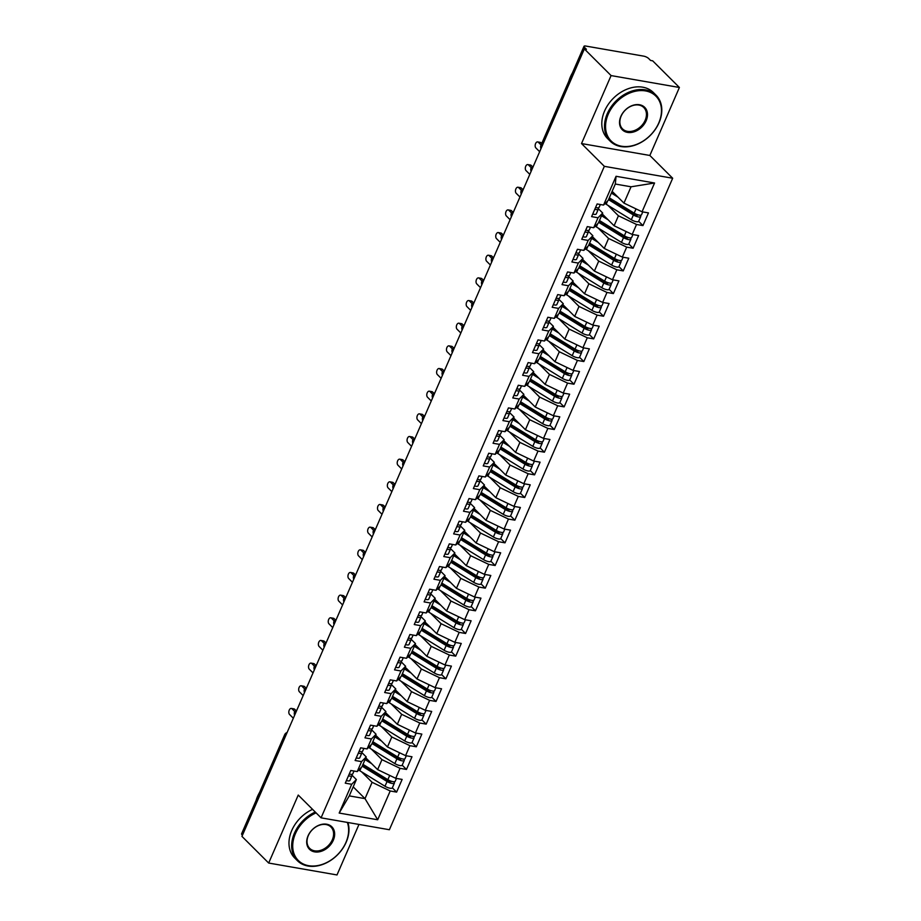 <?xml version="1.0" encoding="UTF-8"?>
<svg xmlns="http://www.w3.org/2000/svg" width="921" height="921" viewBox="0 0 921 921"><rect width="100%" height="100%" fill="white"/><g stroke="black" fill="none" stroke-linecap="round" stroke-linejoin="round"><path stroke-width="1.38" d="M679.399 87.483L611.083 75.58L581.519 143.561L649.846 155.465L679.399 87.483L652.667 60.821L650.594 60.464L648.649 58.518A3.891 1.197 23.5 0 0 643.71 56.146L585.744 46.05A3.891 1.197 23.5 0 0 583.995 46.326A3.891 1.197 23.5 0 0 584.467 47.339L586.424 49.285L584.351 48.928L241.947 836.383L268.679 863.046L337.005 874.95L358.971 824.433M649.846 155.465L672.675 178.237L389.387 829.729L321.072 817.836L604.349 166.333L672.675 178.237M339.181 813.059L351.695 784.289L356.369 779.569L349.266 795.894L339.181 813.059L377.691 819.771L390.205 790.989L396.617 792.106L402.132 779.419L395.719 778.303L400.059 768.333L406.472 769.449L411.986 756.763L405.574 755.646L409.903 745.676L416.327 746.793L421.841 734.095L415.429 732.978L419.757 723.008L426.181 724.125L431.696 711.438L425.283 710.321L429.612 700.351L436.036 701.468L441.55 688.781L435.126 687.653L439.467 677.683L445.891 678.812L451.405 666.113L444.981 664.997L449.321 655.027L455.734 656.143L461.26 643.457L454.836 642.34L459.176 632.37L465.589 633.487L471.115 620.789L464.691 619.672L469.031 609.702L475.443 610.819L480.958 598.132L474.545 597.015L478.885 587.045L485.298 588.162L490.812 575.475L484.4 574.359L488.729 564.389L495.153 565.506L500.667 552.807L494.255 551.691L498.583 541.721L505.007 542.837L510.522 530.151L504.109 529.034L508.438 519.064L514.862 520.181L520.377 507.494L513.953 506.377L518.293 496.396L524.717 497.524L530.231 484.826L523.807 483.709L528.147 473.739L534.56 474.856L540.086 462.169L533.662 461.053L538.002 451.083L544.415 452.199L549.941 439.513L543.517 438.384L547.857 428.415L554.269 429.531L559.784 416.845L553.371 415.728L557.712 405.758L564.124 406.875L569.639 394.188L563.226 393.071L567.555 383.101L573.979 384.218L579.493 371.52L573.081 370.403L577.409 360.433L583.833 361.55L589.348 348.863L582.935 347.747L587.264 337.777L593.688 338.893L599.203 326.207L592.779 325.09L597.119 315.109L603.531 316.237L609.057 303.539L602.633 302.422L606.974 292.452L613.386 293.569L618.912 280.882L612.488 279.765L616.828 269.795L623.241 270.912L628.767 258.225L622.343 257.097L626.683 247.127L633.095 248.244L638.61 235.557L632.197 234.441L636.538 224.471L642.95 225.587L648.465 212.901L642.052 211.784L623.954 203.104L631.046 186.79L615.309 184.039L608.217 200.364L603.543 205.072L616.057 176.291L654.566 183.003L642.052 211.784M603.543 205.072L597.119 203.955L591.604 216.642L598.028 217.759L593.688 227.729L587.276 226.612L581.75 239.31L588.174 240.427L583.833 250.397L577.421 249.28L571.895 261.967L578.319 263.084L573.979 273.053L567.566 271.937L562.052 284.624L568.464 285.74L564.124 295.722L557.712 294.593L552.197 307.292L558.61 308.408L554.281 318.378L547.857 317.261L542.342 329.948L548.755 331.065L544.426 341.035L538.002 339.918L532.488 352.605L538.9 353.733L534.571 363.703L528.147 362.586L522.633 375.273L529.057 376.39L524.717 386.36L518.304 385.243L512.778 397.93L519.202 399.046L514.862 409.016L508.45 407.899L502.924 420.598L509.348 421.714L505.007 431.684L498.595 430.568L493.069 443.254L499.493 444.371L495.153 454.341L488.74 453.224L483.226 465.911L489.638 467.028L485.298 476.997L478.885 475.881L473.371 488.579L479.783 489.696L475.455 499.666L469.031 498.549L463.516 511.236L469.929 512.352L465.6 522.322L459.176 521.205L453.662 533.892L460.074 535.02L455.745 544.99L449.321 543.874L443.807 556.56L450.231 557.677L445.891 567.647L439.478 566.53L433.952 579.217L440.376 580.334L436.036 590.303L429.623 589.187L424.097 601.885L430.521 603.002L426.181 612.972L419.769 611.855L414.254 624.542L420.667 625.658L416.327 635.628L409.914 634.511L404.4 647.198L410.812 648.315L406.483 658.285L400.059 657.168L394.545 669.866L400.957 670.983L396.629 680.953L390.205 679.836L384.69 692.523L391.103 693.64L386.774 703.609L380.35 702.493L374.835 715.18L381.248 716.296L376.919 726.278L370.495 725.149L364.981 737.848L371.405 738.964L367.065 748.934L360.652 747.817L355.126 760.504L361.55 761.621L357.21 771.591L350.797 770.474L345.271 783.161L351.695 784.289M607.929 205.325L618.428 215.79L614.1 225.76L602.288 213.983M636.538 224.471L618.428 215.79M632.197 234.441L614.1 225.76M615.309 184.039L616.057 176.291M598.074 227.982L608.574 238.447L604.245 248.428L592.433 236.651M626.683 247.127L608.574 238.447M622.343 257.097L604.245 248.428M598.028 217.759L602.702 213.05L598.316 208.676M602.702 213.05L598.362 223.02L593.688 227.729M588.231 250.639L598.719 261.115L594.39 271.085L582.579 259.308M616.828 269.795L598.719 261.115M612.488 279.765L594.39 271.085M588.174 240.427L592.848 235.707L588.461 231.344M592.848 235.707L588.507 245.677L583.833 250.397M578.376 273.307L588.876 283.772L584.536 293.741L572.724 281.976M606.974 292.452L588.876 283.772M602.633 302.422L584.536 293.741M578.319 263.084L582.993 258.375L578.607 254M582.993 258.375L578.653 268.345L573.979 273.053M568.522 295.963L579.021 306.44L574.681 316.41L562.881 304.632M597.119 315.109L579.021 306.44M592.779 325.09L574.681 316.41M568.464 285.74L573.138 281.032L568.752 276.657M573.138 281.032L568.798 291.001L564.124 295.722M558.667 318.631L569.166 329.096L564.826 339.066L553.026 327.289M587.264 337.777L569.166 329.096M582.935 347.747L564.826 339.066M558.61 308.408L563.284 303.688L558.897 299.325M563.284 303.688L558.943 313.67L554.281 318.378M548.812 341.288L559.312 351.753L554.972 361.723L543.171 349.957M577.409 360.433L559.312 351.753M573.081 370.403L554.972 361.723M548.755 331.065L553.429 326.356L549.043 321.982M553.429 326.356L549.1 336.326L544.426 341.035M538.958 363.945L549.457 374.421L545.128 384.391L533.317 372.614M567.555 383.101L549.457 374.421M563.226 393.071L545.128 384.391M538.9 353.733L543.574 349.013L539.188 344.638M543.574 349.013L539.245 358.983L534.571 363.703M529.103 386.613L539.602 397.078L535.274 407.047L523.462 395.27M557.712 405.758L539.602 397.078M553.371 415.728L535.274 407.047M529.057 376.39L533.72 371.681L529.345 367.306M533.72 371.681L529.391 381.651L524.717 386.36M519.248 409.269L529.748 419.734L525.419 429.716L513.607 417.938M547.857 428.415L529.748 419.734M543.517 438.384L525.419 429.716M519.202 399.046L523.876 394.338L519.49 389.963M523.876 394.338L519.536 404.307L514.862 409.016M509.405 431.926L519.905 442.402L515.564 452.372L503.752 440.595M538.002 451.083L519.905 442.402M533.662 461.053L515.564 452.372M509.348 421.714L514.022 416.994L509.635 412.631M514.022 416.994L509.681 426.964L505.007 431.684M499.55 454.594L510.05 465.059L505.71 475.029L493.909 463.263M528.147 473.739L510.05 465.059M523.807 483.709L505.71 475.029M499.493 444.371L504.167 439.662L499.781 435.288M504.167 439.662L499.827 449.632L495.153 454.341M489.696 477.251L500.195 487.727L495.855 497.697L484.055 485.92M518.293 496.396L500.195 487.727M513.953 506.377L495.855 497.697M489.638 467.028L494.312 462.319L489.926 457.944M494.312 462.319L489.972 472.289L485.298 476.997M479.841 499.919L490.34 510.384L486 520.353L474.2 508.576M508.438 519.064L490.34 510.384M504.109 529.034L486 520.353M479.783 489.696L484.458 484.976L480.071 480.612M484.458 484.976L480.117 494.957L475.455 499.666M469.986 522.575L480.486 533.04L476.145 543.01L464.345 531.244M498.583 541.721L480.486 533.04M494.255 551.691L476.145 543.01M469.929 512.352L474.603 507.644L470.217 503.269M474.603 507.644L470.274 517.614L465.6 522.322M460.132 545.232L470.631 555.708L466.302 565.678L454.49 553.901M488.729 564.389L470.631 555.708M484.4 574.359L466.302 565.678M460.074 535.02L464.748 530.3L460.362 525.926M464.748 530.3L460.419 540.27L455.745 544.99M450.277 567.9L460.776 578.365L456.448 588.335L444.636 576.558M478.885 587.045L460.776 578.365M474.545 597.015L456.448 588.335M450.231 557.677L454.893 552.968L450.519 548.594M454.893 552.968L450.565 562.938L445.891 567.647M440.422 590.557L450.922 601.022L446.593 610.991L434.781 599.226M469.031 609.702L450.922 601.022M464.691 619.672L446.593 610.991M440.376 580.334L445.05 575.625L440.664 571.25M445.05 575.625L440.71 585.595L436.036 590.303M430.579 613.213L441.078 623.69L436.738 633.66L424.926 621.882M459.176 632.37L441.078 623.69M454.836 642.34L436.738 633.66M430.521 603.002L435.196 598.282L430.809 593.918M435.196 598.282L430.855 608.251L426.181 612.972M420.724 635.881L431.224 646.346L426.884 656.316L415.083 644.55M449.321 655.027L431.224 646.346M444.981 664.997L426.884 656.316M420.667 625.658L425.341 620.95L420.955 616.575M425.341 620.95L421.001 630.92L416.327 635.628M410.87 658.538L421.369 669.014L417.029 678.984L405.228 667.207M439.467 677.683L421.369 669.014M435.126 687.653L417.029 678.984M410.812 648.315L415.486 643.606L411.1 639.232M415.486 643.606L411.146 653.576L406.483 658.285M401.015 681.195L411.514 691.671L407.174 701.641L395.374 689.864M429.612 700.351L411.514 691.671M425.283 710.321L407.174 701.641M400.957 670.983L405.631 666.263L401.245 661.9M405.631 666.263L401.291 676.244L396.629 680.953M391.16 703.863L401.66 714.328L397.319 724.297L385.519 712.532M419.757 723.008L401.66 714.328M415.429 732.978L397.319 724.297M391.103 693.64L395.777 688.931L391.39 684.556M395.777 688.931L391.448 698.901L386.774 703.609M381.306 726.519L391.805 736.996L387.476 746.966L375.664 735.188M409.903 745.676L391.805 736.996M405.574 755.646L387.476 746.966M381.248 716.296L385.922 711.588L381.536 707.213M385.922 711.588L381.593 721.557L376.919 726.278M371.451 749.187L381.95 759.652L377.622 769.622L365.81 757.845M400.059 768.333L381.95 759.652M395.719 778.303L377.622 769.622M371.405 738.964L376.067 734.256L371.693 729.881M376.067 734.256L371.739 744.226L367.065 748.934M285.545 736.109L242.465 835.197M242.062 834.806A3.891 1.197 -156.5 0 1 241.601 833.793L284.681 734.705A3.891 1.197 -156.5 0 0 285.153 735.718A3.891 2.913 -45.1 0 1 286.512 733.91M361.608 771.844L372.096 782.309L365.004 798.634L353.204 786.856M390.205 790.989L372.096 782.309M377.691 819.771L365.004 798.634L349.266 795.894M361.55 761.621L366.224 756.912L361.838 752.538M366.224 756.912L361.884 766.882L357.21 771.591M611.083 75.58L584.351 48.928M321.072 817.836L298.243 795.065L268.679 863.046M581.519 143.561L604.349 166.333M612.143 191.326L623.954 203.104M356.369 779.569L351.983 775.194M654.566 183.003L631.046 186.79M396.617 792.106L392.346 787.846A5.192 1.6 -156.5 0 1 390.02 788.215A5.192 1.6 -156.5 0 1 384.99 786.246L359.858 770.762A16.359 5.042 -156.5 0 1 358.741 770.06M296.953 709.872L294.593 711.921A3.891 1.197 23.5 0 0 294.582 711.933A3.891 1.197 23.5 0 0 295.054 712.946L295.445 713.338M406.472 769.449L402.201 765.19A5.192 1.6 -156.5 0 1 399.875 765.558A5.192 1.6 -156.5 0 1 394.844 763.59L369.712 748.105A16.359 5.042 -156.5 0 1 368.596 747.392M416.327 746.793L412.055 742.522M426.181 724.125L421.899 719.865A5.192 1.6 -156.5 0 1 419.573 720.234A5.192 1.6 -156.5 0 1 414.554 718.265L389.41 702.781A16.359 5.042 -156.5 0 1 388.294 702.067M436.036 701.468L431.753 697.209A5.192 1.6 -156.5 0 1 429.428 697.577A5.192 1.6 -156.5 0 1 424.408 695.608L399.265 680.124A16.359 5.042 -156.5 0 1 398.148 679.41M445.891 678.812L441.608 674.54M455.734 656.143L451.463 651.884A5.192 1.6 -156.5 0 1 449.137 652.252A5.192 1.6 -156.5 0 1 444.118 650.284L418.974 634.799A16.359 5.042 -156.5 0 1 417.858 634.085M465.589 633.487L461.317 629.216A5.192 1.6 -156.5 0 1 458.992 629.596A5.192 1.6 -156.5 0 1 453.972 627.627L428.829 612.143A16.359 5.042 -156.5 0 1 427.712 611.429M475.443 610.819L471.172 606.559M485.298 588.162L481.027 583.902M495.153 565.506L490.881 561.234A5.192 1.6 -156.5 0 1 488.544 561.614A5.192 1.6 -156.5 0 1 483.525 559.634L458.382 544.161A16.359 5.042 -156.5 0 1 457.277 543.448M505.007 542.837L500.725 538.578M514.862 520.181L510.579 515.921A5.192 1.6 -156.5 0 1 508.254 516.29A5.192 1.6 -156.5 0 1 503.234 514.321L478.091 498.837A16.359 5.042 -156.5 0 1 476.974 498.123M524.717 497.524L520.434 493.253A5.192 1.6 -156.5 0 1 518.109 493.633A5.192 1.6 -156.5 0 1 513.089 491.653L487.946 476.18A16.359 5.042 -156.5 0 1 486.829 475.466M534.56 474.856L530.289 470.596M544.415 452.199L540.143 447.928A5.192 1.6 -156.5 0 1 537.818 448.308A5.192 1.6 -156.5 0 1 532.799 446.34L507.655 430.855A16.359 5.042 -156.5 0 1 506.538 430.142M554.269 429.531L549.998 425.272A5.192 1.6 -156.5 0 1 547.673 425.64A5.192 1.6 -156.5 0 1 542.642 423.672L517.51 408.199A16.359 5.042 -156.5 0 1 516.393 407.485M564.124 406.875L559.853 402.615M573.979 384.218L569.708 379.947A5.192 1.6 -156.5 0 1 567.371 380.327A5.192 1.6 -156.5 0 1 562.351 378.347L537.208 362.874A16.359 5.042 -156.5 0 1 536.091 362.16M583.833 361.55L579.551 357.29A5.192 1.6 -156.5 0 1 577.225 357.659A5.192 1.6 -156.5 0 1 572.206 355.69L547.062 340.206A16.359 5.042 -156.5 0 1 545.946 339.504M593.688 338.893L589.405 334.634A5.192 1.6 -156.5 0 1 587.08 335.002A5.192 1.6 -156.5 0 1 582.06 333.034L556.917 317.549A16.359 5.042 -156.5 0 1 555.8 316.836M603.531 316.237L599.26 311.966A5.192 1.6 -156.5 0 1 596.935 312.346A5.192 1.6 -156.5 0 1 591.915 310.365L566.772 294.893A16.359 5.042 -156.5 0 1 565.655 294.179M613.386 293.569L609.115 289.309A5.192 1.6 -156.5 0 1 606.789 289.678A5.192 1.6 -156.5 0 1 601.77 287.709L576.627 272.225A16.359 5.042 -156.5 0 1 575.51 271.511M623.241 270.912L618.97 266.653A5.192 1.6 -156.5 0 1 616.644 267.021A5.192 1.6 -156.5 0 1 611.625 265.052L586.481 249.568A16.359 5.042 -156.5 0 1 585.365 248.854M633.095 248.244L628.824 243.984A5.192 1.6 -156.5 0 1 626.499 244.364A5.192 1.6 -156.5 0 1 621.468 242.384L596.336 226.911A16.359 5.042 -156.5 0 1 595.219 226.198M642.95 225.587L638.679 221.328A5.192 1.6 -156.5 0 1 636.353 221.696A5.192 1.6 -156.5 0 1 631.322 219.728L606.179 204.243A16.359 5.042 -156.5 0 1 605.074 203.529M306.808 687.216L304.437 689.253A3.891 1.197 23.5 0 0 304.437 689.265A3.891 1.197 23.5 0 0 304.909 690.278L305.3 690.681M316.663 664.548L314.291 666.597A3.891 1.197 23.5 0 0 314.291 666.608A3.891 1.197 23.5 0 0 314.752 667.621L315.155 668.013M326.518 641.891L324.146 643.94A3.891 1.197 23.5 0 0 324.146 643.952A3.891 1.197 23.5 0 0 324.606 644.953L325.009 645.356M336.372 619.223L334.001 621.272A3.891 1.197 23.5 0 0 334.001 621.284A3.891 1.197 23.5 0 0 334.461 622.297L334.864 622.7M346.227 596.566L343.855 598.615A3.891 1.197 23.5 0 0 343.844 598.627A3.891 1.197 23.5 0 0 344.316 599.64L344.719 600.032M356.082 573.91L353.71 575.947A3.891 1.197 23.5 0 0 353.699 575.959A3.891 1.197 23.5 0 0 354.171 576.972L354.573 577.375M365.936 551.242L363.565 553.291A3.891 1.197 23.5 0 0 363.553 553.302A3.891 1.197 23.5 0 0 364.025 554.315L364.428 554.718M375.78 528.585L373.419 530.634A3.891 1.197 23.5 0 0 373.408 530.646A3.891 1.197 23.5 0 0 373.88 531.659L374.271 532.05M385.634 505.928L383.263 507.966A3.891 1.197 23.5 0 0 383.263 507.978A3.891 1.197 23.5 0 0 383.735 508.991L384.126 509.394M395.489 483.26L393.117 485.309A3.891 1.197 23.5 0 0 393.117 485.321A3.891 1.197 23.5 0 0 393.578 486.334L393.981 486.737M405.344 460.604L402.972 462.653A3.891 1.197 23.5 0 0 402.972 462.664A3.891 1.197 23.5 0 0 403.433 463.677L403.835 464.069M415.198 437.935L412.827 439.985A3.891 1.197 23.5 0 0 412.827 439.996A3.891 1.197 23.5 0 0 413.287 441.009L413.69 441.412M425.053 415.279L422.681 417.328A3.891 1.197 23.5 0 0 422.67 417.34A3.891 1.197 23.5 0 0 423.142 418.353L423.545 418.744M434.908 392.622L432.536 394.66A3.891 1.197 23.5 0 0 432.525 394.672A3.891 1.197 23.5 0 0 432.997 395.685L433.4 396.088M444.762 369.954L442.391 372.003A3.891 1.197 23.5 0 0 442.379 372.015A3.891 1.197 23.5 0 0 442.851 373.028L443.254 373.431M454.606 347.298L452.246 349.347A3.891 1.197 23.5 0 0 452.234 349.358A3.891 1.197 23.5 0 0 452.706 350.371L453.097 350.763M464.46 324.641L462.089 326.679A3.891 1.197 23.5 0 0 462.089 326.69A3.891 1.197 23.5 0 0 462.561 327.703L462.952 328.106M474.315 301.973L471.943 304.022A3.891 1.197 23.5 0 0 471.943 304.034A3.891 1.197 23.5 0 0 472.404 305.047L472.807 305.45M484.17 279.316L481.798 281.366A3.891 1.197 23.5 0 0 481.798 281.377A3.891 1.197 23.5 0 0 482.259 282.39L482.662 282.782M494.024 256.648L491.653 258.697A3.891 1.197 23.5 0 0 491.653 258.709A3.891 1.197 23.5 0 0 492.113 259.722L492.516 260.125M503.879 233.992L501.508 236.041A3.891 1.197 23.5 0 0 501.496 236.052A3.891 1.197 23.5 0 0 501.968 237.065L502.371 237.457M513.734 211.335L511.362 213.373A3.891 1.197 23.5 0 0 511.351 213.384A3.891 1.197 23.5 0 0 511.823 214.397L512.226 214.8M523.589 188.667L521.217 190.716A3.891 1.197 23.5 0 0 521.205 190.728A3.891 1.197 23.5 0 0 521.677 191.741L522.08 192.144M533.432 166.01L531.072 168.059A3.891 1.197 23.5 0 0 531.06 168.071A3.891 1.197 23.5 0 0 531.532 169.084L531.924 169.476M346.411 780.548A5.192 1.6 23.5 0 0 347.585 780.824A5.192 1.6 23.5 0 0 349.911 780.467L351.983 775.701A5.192 1.6 -156.5 0 1 349.658 776.069A5.192 1.6 -156.5 0 1 348.483 775.793M352.801 773.571A5.192 1.6 -156.5 0 1 352.766 773.893A5.192 1.6 -156.5 0 1 350.44 774.262A5.192 1.6 -156.5 0 1 349.266 773.985M291.347 708.433L294.029 708.905A3.247 1.911 99.9 0 1 294.708 709.274L292.015 708.802A3.247 1.911 -80.1 0 0 291.347 708.433A3.247 1.911 -80.1 0 0 289.044 710.69A3.247 1.911 -80.1 0 0 289.551 714.466L293.327 718.23M294.708 709.274L295.848 710.413M292.015 708.802L294.778 711.565M351.845 774.342L352.006 775.378A5.192 1.6 -156.5 0 1 351.983 775.701M362.978 764.361L387.856 779.673A5.192 1.6 23.5 0 0 392.876 781.653A5.192 1.6 23.5 0 0 395.201 781.284L396.444 778.429M362.655 765.098A12.986 4.006 23.5 0 0 363.599 765.708L388.743 781.192L390.504 781.883L391.103 781.284L390.826 781.917M362.195 766.168L387.062 781.492A5.192 1.6 23.5 0 0 392.081 783.46A5.192 1.6 23.5 0 0 394.407 783.092A5.192 1.6 23.5 0 0 393.797 781.756L393.785 781.745M368.147 760.17L366.454 759.134A12.986 4.006 -156.5 0 1 365.51 758.536M371.635 763.659L365.05 759.606M356.266 757.891A5.192 1.6 23.5 0 0 357.44 758.167A5.192 1.6 23.5 0 0 359.766 757.799L361.826 753.044A5.192 1.6 -156.5 0 1 359.512 753.413A5.192 1.6 -156.5 0 1 358.338 753.136M362.655 750.914A5.192 1.6 -156.5 0 1 362.621 751.237A5.192 1.6 -156.5 0 1 360.295 751.594A5.192 1.6 -156.5 0 1 359.121 751.317M301.202 685.777L303.884 686.249A3.247 1.911 99.9 0 1 304.563 686.617L301.869 686.145A3.247 1.911 -80.1 0 0 301.202 685.777A3.247 1.911 -80.1 0 0 298.899 688.033A3.247 1.911 -80.1 0 0 299.406 691.809L303.182 695.574M304.563 686.617L305.703 687.757M301.869 686.145L304.632 688.896M361.7 751.686L361.861 752.722A5.192 1.6 -156.5 0 1 361.826 753.044M366.121 735.234A5.192 1.6 23.5 0 0 367.295 735.511A5.192 1.6 23.5 0 0 369.62 735.142L371.681 730.388A5.192 1.6 -156.5 0 1 369.356 730.744A5.192 1.6 -156.5 0 1 368.193 730.468M372.51 728.246A5.192 1.6 -156.5 0 1 372.475 728.569A5.192 1.6 -156.5 0 1 370.15 728.937A5.192 1.6 -156.5 0 1 368.976 728.661M311.045 663.12L313.739 663.581A3.247 1.911 99.9 0 1 314.418 663.949L311.724 663.488A3.247 1.911 -80.1 0 0 311.045 663.12A3.247 1.911 -80.1 0 0 308.754 665.376A3.247 1.911 -80.1 0 0 309.26 669.153L313.036 672.906M314.418 663.949L315.558 665.089M311.724 663.488L314.487 666.24M371.554 729.029L371.716 730.065A5.192 1.6 -156.5 0 1 371.681 730.388M375.975 712.566A5.192 1.6 23.5 0 0 377.15 712.842A5.192 1.6 23.5 0 0 379.464 712.486L381.536 707.719A5.192 1.6 -156.5 0 1 379.21 708.088A5.192 1.6 -156.5 0 1 378.036 707.812M382.353 705.59A5.192 1.6 -156.5 0 1 382.33 705.912A5.192 1.6 -156.5 0 1 380.005 706.269A5.192 1.6 -156.5 0 1 378.83 706.004M320.899 640.452L323.593 640.924A3.247 1.911 99.9 0 1 324.273 641.292L321.579 640.82A3.247 1.911 -80.1 0 0 320.899 640.452A3.247 1.911 -80.1 0 0 318.608 642.708A3.247 1.911 -80.1 0 0 319.115 646.484L322.88 650.249M324.273 641.292L325.412 642.432M321.579 640.82L324.342 643.583M381.409 706.361L381.57 707.397A5.192 1.6 -156.5 0 1 381.536 707.719M385.83 689.91A5.192 1.6 23.5 0 0 387.004 690.186A5.192 1.6 23.5 0 0 389.318 689.817L391.39 685.063A5.192 1.6 -156.5 0 1 389.065 685.431A5.192 1.6 -156.5 0 1 387.891 685.155M392.208 682.922A5.192 1.6 -156.5 0 1 392.173 683.255A5.192 1.6 -156.5 0 1 389.859 683.612A5.192 1.6 -156.5 0 1 388.685 683.336M330.754 617.795L333.448 618.267A3.247 1.911 99.9 0 1 334.127 618.636L331.433 618.164A3.247 1.911 -80.1 0 0 330.754 617.795A3.247 1.911 -80.1 0 0 328.463 620.052A3.247 1.911 -80.1 0 0 328.97 623.828L332.734 627.581M334.127 618.636L335.267 619.775M331.433 618.164L334.196 620.915M391.252 683.704L391.425 684.74A5.192 1.6 -156.5 0 1 391.39 685.063M372.832 741.704L397.711 757.016A5.192 1.6 23.5 0 0 402.73 758.985A5.192 1.6 23.5 0 0 405.056 758.628L406.288 755.773M372.51 742.441A12.986 4.006 23.5 0 0 373.454 743.051L398.597 758.524L400.359 759.215L400.957 758.628L400.681 759.249M372.049 743.512L396.916 758.823A5.192 1.6 23.5 0 0 401.936 760.804A5.192 1.6 23.5 0 0 404.261 760.435A5.192 1.6 23.5 0 0 403.651 759.1L403.64 759.088M377.99 737.514L376.309 736.478A12.986 4.006 -156.5 0 1 375.365 735.867M381.49 741.002L374.905 736.938M382.687 719.036L407.554 734.359A5.192 1.6 23.5 0 0 412.585 736.328A5.192 1.6 23.5 0 0 414.899 735.96L416.142 733.104M382.365 719.785A12.986 4.006 23.5 0 0 383.309 720.383L408.452 735.867L410.202 736.558L410.801 735.96L410.536 736.593M381.893 720.855L406.771 736.167A5.192 1.6 23.5 0 0 411.791 738.135A5.192 1.6 23.5 0 0 414.116 737.779A5.192 1.6 23.5 0 0 413.506 736.443L413.494 736.432M414.116 737.779L412.044 742.533A5.192 1.6 -156.5 0 1 409.718 742.902A5.192 1.6 -156.5 0 1 404.699 740.921L379.556 725.449A16.359 5.042 -156.5 0 1 378.45 724.735M387.845 714.846L386.164 713.81A12.986 4.006 -156.5 0 1 385.22 713.211M391.344 718.334L384.759 714.282M392.542 696.38L417.409 711.691A5.192 1.6 23.5 0 0 422.44 713.66A5.192 1.6 23.5 0 0 424.754 713.303L425.997 710.448M392.219 697.116A12.986 4.006 23.5 0 0 393.163 697.727L418.307 713.211L420.057 713.89L420.655 713.303L420.39 713.936M391.747 698.187L416.626 713.51A5.192 1.6 23.5 0 0 421.645 715.479A5.192 1.6 23.5 0 0 423.971 715.11A5.192 1.6 23.5 0 0 423.361 713.775L423.349 713.763M397.699 692.189L396.018 691.153A12.986 4.006 -156.5 0 1 395.074 690.554M401.199 695.677L394.614 691.625M402.396 673.723L427.263 689.035A5.192 1.6 23.5 0 0 432.283 691.003A5.192 1.6 23.5 0 0 434.608 690.646L435.852 687.78M402.074 674.46A12.986 4.006 23.5 0 0 403.018 675.07L428.15 690.543L429.911 691.234L430.51 690.635L430.234 691.268M401.602 675.53L426.481 690.842A5.192 1.6 23.5 0 0 431.5 692.822A5.192 1.6 23.5 0 0 433.826 692.454A5.192 1.6 23.5 0 0 433.215 691.118L433.204 691.107M407.554 669.532L405.873 668.496A12.986 4.006 -156.5 0 1 404.929 667.886M411.054 673.021L404.457 668.957M316.087 812.863A31.694 23.704 134.9 0 0 295.422 833.655A31.694 23.704 134.9 0 0 308.65 865.694A31.694 23.704 134.9 0 0 345.928 842.45A31.694 23.704 134.9 0 0 347.344 822.407M347.919 822.511A32.465 24.291 -45.1 0 1 346.192 842.197A32.465 24.291 -45.1 0 1 297.379 860.675A32.465 24.291 -45.1 0 1 294.432 833.183A32.465 24.291 -45.1 0 1 315.258 812.034M308.051 835.854A15.841 11.846 -45.1 0 1 326.69 824.226A15.841 11.846 -45.1 0 1 333.298 840.251A15.841 11.846 -45.1 0 1 314.66 851.879A15.841 11.846 -45.1 0 1 308.051 835.854M332.32 839.779A15.07 11.271 134.9 0 0 330.95 827.023A15.07 11.271 134.9 0 0 308.305 835.6A15.07 11.271 134.9 0 0 309.675 848.356A15.07 11.271 134.9 0 0 332.32 839.779M256.061 800.51A32.465 24.291 -45.1 0 1 257.558 796.412A32.465 24.291 -45.1 0 1 259.595 792.405M297.379 860.675L294.697 858.004A32.465 24.291 -45.1 0 1 291.75 830.5A32.465 24.291 -45.1 0 1 312.564 809.352M608.263 114.169A31.694 23.704 134.9 0 0 621.491 146.22A31.694 23.704 134.9 0 0 658.768 122.965A31.694 23.704 134.9 0 0 645.54 90.926A31.694 23.704 134.9 0 0 608.263 114.169M659.033 122.712A32.465 24.291 -45.1 0 1 610.22 141.189A32.465 24.291 -45.1 0 1 607.273 113.697A32.465 24.291 -45.1 0 1 656.074 95.208A32.465 24.291 -45.1 0 1 659.033 122.712M620.881 116.368A15.841 11.846 -45.1 0 1 639.531 104.741A15.841 11.846 -45.1 0 1 646.139 120.766A15.841 11.846 -45.1 0 1 627.5 132.394A15.841 11.846 -45.1 0 1 620.881 116.368M645.161 120.294A15.07 11.271 134.9 0 0 643.791 107.538A15.07 11.271 134.9 0 0 621.145 116.115A15.07 11.271 134.9 0 0 622.515 128.871A15.07 11.271 134.9 0 0 645.161 120.294M568.902 81.025A32.465 24.291 -45.1 0 1 570.398 76.927A32.465 24.291 -45.1 0 1 572.425 72.92M610.22 141.189L607.538 138.518A32.465 24.291 -45.1 0 1 604.579 111.015A32.465 24.291 -45.1 0 1 653.392 92.537L656.074 95.208M395.673 667.253A5.192 1.6 23.5 0 0 396.847 667.529A5.192 1.6 23.5 0 0 399.173 667.161L401.245 662.406A5.192 1.6 -156.5 0 1 398.92 662.763A5.192 1.6 -156.5 0 1 397.745 662.487M402.063 660.265A5.192 1.6 -156.5 0 1 402.028 660.587A5.192 1.6 -156.5 0 1 399.714 660.956A5.192 1.6 -156.5 0 1 398.54 660.679M340.609 595.139L343.303 595.599A3.247 1.911 99.9 0 1 343.97 595.968L341.288 595.496A3.247 1.911 -80.1 0 0 340.609 595.139A3.247 1.911 -80.1 0 0 338.318 597.395A3.247 1.911 -80.1 0 0 338.824 601.171L342.589 604.924M343.97 595.968L345.122 597.107M341.288 595.496L344.051 598.259M401.107 661.048L401.28 662.084A5.192 1.6 -156.5 0 1 401.245 662.406M412.251 651.055L437.118 666.367A5.192 1.6 23.5 0 0 442.138 668.347A5.192 1.6 23.5 0 0 444.463 667.978L445.706 665.123M411.929 651.803A12.986 4.006 23.5 0 0 412.861 652.402L438.005 667.886L439.766 668.577L440.365 667.978L440.088 668.611M411.457 652.874L436.335 668.186A5.192 1.6 23.5 0 0 441.355 670.154A5.192 1.6 23.5 0 0 443.68 669.797A5.192 1.6 23.5 0 0 443.07 668.462L443.059 668.45M443.68 669.797L441.608 674.552A5.192 1.6 -156.5 0 1 439.282 674.92A5.192 1.6 -156.5 0 1 434.263 672.94L409.12 657.467A16.359 5.042 -156.5 0 1 408.003 656.754M417.409 646.864L415.728 645.828A12.986 4.006 -156.5 0 1 414.784 645.23M420.909 650.353L414.312 646.3M405.528 644.585A5.192 1.6 23.5 0 0 406.702 644.861A5.192 1.6 23.5 0 0 409.028 644.504L411.1 639.738A5.192 1.6 -156.5 0 1 408.774 640.107A5.192 1.6 -156.5 0 1 407.6 639.83M411.917 637.608A5.192 1.6 -156.5 0 1 411.883 637.931A5.192 1.6 -156.5 0 1 409.557 638.288A5.192 1.6 -156.5 0 1 408.394 638.011M350.464 572.471L353.157 572.943A3.247 1.911 99.9 0 1 353.825 573.311L351.143 572.839A3.247 1.911 -80.1 0 0 350.464 572.471A3.247 1.911 -80.1 0 0 348.173 574.727A3.247 1.911 -80.1 0 0 348.679 578.503L352.444 582.268M353.825 573.311L354.976 574.451M351.143 572.839L353.906 575.59M410.962 638.38L411.134 639.416A5.192 1.6 -156.5 0 1 411.1 639.738M415.383 621.928A5.192 1.6 23.5 0 0 416.557 622.205A5.192 1.6 23.5 0 0 418.882 621.836L420.955 617.082A5.192 1.6 -156.5 0 1 418.629 617.438A5.192 1.6 -156.5 0 1 417.455 617.174M421.772 614.94A5.192 1.6 -156.5 0 1 421.737 615.263A5.192 1.6 -156.5 0 1 419.412 615.631A5.192 1.6 -156.5 0 1 418.238 615.355M360.318 549.814L363.012 550.286A3.247 1.911 99.9 0 1 363.68 550.643L360.986 550.182A3.247 1.911 -80.1 0 0 360.318 549.814A3.247 1.911 -80.1 0 0 358.027 552.07A3.247 1.911 -80.1 0 0 358.522 555.847L362.298 559.6M363.68 550.643L364.831 551.794M360.986 550.182L363.749 552.934M420.816 615.723L420.989 616.759A5.192 1.6 -156.5 0 1 420.955 617.082M425.237 599.272A5.192 1.6 23.5 0 0 426.411 599.536A5.192 1.6 23.5 0 0 428.737 599.18L430.798 594.413A5.192 1.6 -156.5 0 1 428.484 594.782A5.192 1.6 -156.5 0 1 427.309 594.505M431.627 592.284A5.192 1.6 -156.5 0 1 431.592 592.606A5.192 1.6 -156.5 0 1 429.267 592.974A5.192 1.6 -156.5 0 1 428.092 592.698M370.173 527.157L372.855 527.618A3.247 1.911 99.9 0 1 373.535 527.986L370.841 527.514A3.247 1.911 -80.1 0 0 370.173 527.157A3.247 1.911 -80.1 0 0 367.87 529.414A3.247 1.911 -80.1 0 0 368.377 533.178L372.153 536.943M373.535 527.986L374.674 529.126M370.841 527.514L373.604 530.277M430.671 593.055L430.832 594.091A5.192 1.6 -156.5 0 1 430.798 594.413M435.092 576.604A5.192 1.6 23.5 0 0 436.266 576.88A5.192 1.6 23.5 0 0 438.592 576.511L440.652 571.757A5.192 1.6 -156.5 0 1 438.338 572.125A5.192 1.6 -156.5 0 1 437.164 571.849M441.481 569.627A5.192 1.6 -156.5 0 1 441.447 569.949A5.192 1.6 -156.5 0 1 439.121 570.306A5.192 1.6 -156.5 0 1 437.947 570.03M380.028 504.489L382.71 504.961A3.247 1.911 99.9 0 1 383.389 505.33L380.695 504.858A3.247 1.911 -80.1 0 0 380.028 504.489A3.247 1.911 -80.1 0 0 377.725 506.746A3.247 1.911 -80.1 0 0 378.232 510.522L382.008 514.286M383.389 505.33L384.529 506.469M380.695 504.858L383.458 507.609M440.526 570.398L440.687 571.434A5.192 1.6 -156.5 0 1 440.652 571.757M422.094 628.398L446.973 643.71A5.192 1.6 23.5 0 0 451.992 645.679A5.192 1.6 23.5 0 0 454.318 645.322L455.561 642.467M421.772 629.135A12.986 4.006 23.5 0 0 422.716 629.745L447.859 645.218L449.621 645.909L450.219 645.322L449.943 645.943M421.311 630.206L446.178 645.529A5.192 1.6 23.5 0 0 451.209 647.498A5.192 1.6 23.5 0 0 453.523 647.129A5.192 1.6 23.5 0 0 452.925 645.794L452.902 645.782M427.263 624.208L425.583 623.172A12.986 4.006 -156.5 0 1 424.639 622.561M430.752 627.696L424.167 623.632M431.949 605.73L456.828 621.053A5.192 1.6 23.5 0 0 461.847 623.022A5.192 1.6 23.5 0 0 464.172 622.654L465.416 619.798M431.627 606.479A12.986 4.006 23.5 0 0 432.571 607.077L457.714 622.561L459.475 623.252L460.074 622.654L459.798 623.287M431.166 607.549L456.033 622.861A5.192 1.6 23.5 0 0 461.064 624.829A5.192 1.6 23.5 0 0 463.378 624.473A5.192 1.6 23.5 0 0 462.768 623.137L462.756 623.126M437.118 601.551L435.426 600.515A12.986 4.006 -156.5 0 1 434.482 599.905M440.606 605.028L434.021 600.976M441.804 583.074L466.682 598.385A5.192 1.6 23.5 0 0 471.702 600.365A5.192 1.6 23.5 0 0 474.027 599.997L475.271 597.142M441.481 583.822A12.986 4.006 23.5 0 0 442.425 584.421L467.569 599.905L469.33 600.596L469.929 599.997L469.652 600.63M441.021 584.893L465.888 600.204A5.192 1.6 23.5 0 0 470.907 602.173A5.192 1.6 23.5 0 0 473.233 601.816A5.192 1.6 23.5 0 0 472.623 600.48L472.611 600.457M473.233 601.816L471.161 606.571A5.192 1.6 -156.5 0 1 468.847 606.927A5.192 1.6 -156.5 0 1 463.816 604.959L438.684 589.486A16.359 5.042 -156.5 0 1 437.567 588.772M446.973 578.883L445.28 577.847A12.986 4.006 -156.5 0 1 444.336 577.248M450.461 582.371L443.876 578.319M451.658 560.417L476.537 575.729A5.192 1.6 23.5 0 0 481.556 577.697A5.192 1.6 23.5 0 0 483.882 577.34L485.114 574.485M451.336 561.154A12.986 4.006 23.5 0 0 452.28 561.764L477.423 577.237L479.173 577.928L479.783 577.34L479.507 577.962M450.876 562.224L475.743 577.536A5.192 1.6 23.5 0 0 480.762 579.516A5.192 1.6 23.5 0 0 483.088 579.148A5.192 1.6 23.5 0 0 482.477 577.812L482.466 577.801M483.088 579.148L481.015 583.914A5.192 1.6 -156.5 0 1 478.701 584.271A5.192 1.6 -156.5 0 1 473.67 582.302L448.539 566.818A16.359 5.042 -156.5 0 1 447.422 566.104M456.816 556.226L455.135 555.19A12.986 4.006 -156.5 0 1 454.191 554.58M460.316 559.715L453.731 555.651M444.947 553.947A5.192 1.6 23.5 0 0 446.121 554.223A5.192 1.6 23.5 0 0 448.435 553.855L450.507 549.1A5.192 1.6 -156.5 0 1 448.182 549.457A5.192 1.6 -156.5 0 1 447.019 549.181M451.336 546.959A5.192 1.6 -156.5 0 1 451.302 547.281A5.192 1.6 -156.5 0 1 448.976 547.65A5.192 1.6 -156.5 0 1 447.802 547.373M389.871 481.833L392.565 482.305A3.247 1.911 99.9 0 1 393.244 482.662L390.55 482.201A3.247 1.911 -80.1 0 0 389.871 481.833A3.247 1.911 -80.1 0 0 387.58 484.089A3.247 1.911 -80.1 0 0 388.086 487.865L391.862 491.618M393.244 482.662L394.384 483.801M390.55 482.201L393.313 484.953M450.381 547.742L450.542 548.778A5.192 1.6 -156.5 0 1 450.507 549.1M454.801 531.279A5.192 1.6 23.5 0 0 455.976 531.555A5.192 1.6 23.5 0 0 458.29 531.198L460.362 526.432A5.192 1.6 -156.5 0 1 458.036 526.8A5.192 1.6 -156.5 0 1 456.862 526.524M461.179 524.302A5.192 1.6 -156.5 0 1 461.156 524.625A5.192 1.6 -156.5 0 1 458.831 524.982A5.192 1.6 -156.5 0 1 457.656 524.717M399.726 459.165L402.419 459.637A3.247 1.911 99.9 0 1 403.099 460.005L400.405 459.533A3.247 1.911 -80.1 0 0 399.726 459.165A3.247 1.911 -80.1 0 0 397.435 461.421A3.247 1.911 -80.1 0 0 397.941 465.197L401.706 468.962M403.099 460.005L404.238 461.145M400.405 459.533L403.168 462.296M460.235 525.074L460.396 526.11A5.192 1.6 -156.5 0 1 460.362 526.432M464.656 508.622A5.192 1.6 23.5 0 0 465.819 508.899A5.192 1.6 23.5 0 0 468.144 508.53L470.217 503.775A5.192 1.6 -156.5 0 1 467.891 504.144A5.192 1.6 -156.5 0 1 466.717 503.868M471.034 501.634A5.192 1.6 -156.5 0 1 470.999 501.968A5.192 1.6 -156.5 0 1 468.685 502.325A5.192 1.6 -156.5 0 1 467.511 502.049M409.58 436.508L412.274 436.98A3.247 1.911 99.9 0 1 412.953 437.348L410.259 436.876A3.247 1.911 -80.1 0 0 409.58 436.508A3.247 1.911 -80.1 0 0 407.289 438.764A3.247 1.911 -80.1 0 0 407.796 442.541L411.56 446.305M412.953 437.348L414.093 438.488M410.259 436.876L413.022 439.628M470.078 502.417L470.251 503.453A5.192 1.6 -156.5 0 1 470.217 503.775M474.499 485.966A5.192 1.6 23.5 0 0 475.673 486.242A5.192 1.6 23.5 0 0 477.999 485.874L480.071 481.119A5.192 1.6 -156.5 0 1 477.746 481.476A5.192 1.6 -156.5 0 1 476.571 481.199M480.889 478.978A5.192 1.6 -156.5 0 1 480.854 479.3A5.192 1.6 -156.5 0 1 478.54 479.668A5.192 1.6 -156.5 0 1 477.366 479.392M419.435 413.851L422.129 414.312A3.247 1.911 99.9 0 1 422.797 414.68L420.114 414.208A3.247 1.911 -80.1 0 0 419.435 413.851A3.247 1.911 -80.1 0 0 417.144 416.108A3.247 1.911 -80.1 0 0 417.65 419.884L421.415 423.637M422.797 414.68L423.948 415.82M420.114 414.208L422.877 416.971M479.933 479.76L480.106 480.797A5.192 1.6 -156.5 0 1 480.071 481.119M484.354 463.298A5.192 1.6 23.5 0 0 485.528 463.574A5.192 1.6 23.5 0 0 487.854 463.217L489.926 458.451A5.192 1.6 -156.5 0 1 487.6 458.819A5.192 1.6 -156.5 0 1 486.426 458.543M490.743 456.321A5.192 1.6 -156.5 0 1 490.709 456.643A5.192 1.6 -156.5 0 1 488.383 457A5.192 1.6 -156.5 0 1 487.221 456.724M429.29 391.183L431.984 391.655A3.247 1.911 99.9 0 1 432.651 392.024L429.957 391.552A3.247 1.911 -80.1 0 0 429.29 391.183A3.247 1.911 -80.1 0 0 426.999 393.44A3.247 1.911 -80.1 0 0 427.505 397.216L431.27 400.98M432.651 392.024L433.803 393.163M429.957 391.552L432.732 394.315M489.788 457.092L489.96 458.128A5.192 1.6 -156.5 0 1 489.926 458.451M461.513 537.749L486.38 553.072A5.192 1.6 23.5 0 0 491.411 555.041A5.192 1.6 23.5 0 0 493.725 554.672L494.968 551.817M461.191 538.497A12.986 4.006 23.5 0 0 462.135 539.096L487.278 554.58L489.028 555.271L489.627 554.672L489.362 555.305M460.719 539.568L485.597 554.879A5.192 1.6 23.5 0 0 490.617 556.848A5.192 1.6 23.5 0 0 492.942 556.491A5.192 1.6 23.5 0 0 492.332 555.156L492.321 555.144M466.671 533.57L464.99 532.522A12.986 4.006 -156.5 0 1 464.046 531.924M470.171 537.047L463.585 532.994M471.368 515.092L496.235 530.404A5.192 1.6 23.5 0 0 501.266 532.373A5.192 1.6 23.5 0 0 503.58 532.016L504.823 529.161M471.045 515.829A12.986 4.006 23.5 0 0 471.989 516.439L497.133 531.924L498.883 532.603L499.481 532.016L499.217 532.649M470.573 516.9L495.452 532.223A5.192 1.6 23.5 0 0 500.471 534.192A5.192 1.6 23.5 0 0 502.797 533.823A5.192 1.6 23.5 0 0 502.187 532.488L502.175 532.476M502.797 533.823L500.725 538.589A5.192 1.6 -156.5 0 1 498.399 538.946A5.192 1.6 -156.5 0 1 493.38 536.978L468.236 521.493A16.359 5.042 -156.5 0 1 467.12 520.779M476.525 510.902L474.845 509.866A12.986 4.006 -156.5 0 1 473.901 509.267M480.025 514.39L473.44 510.338M481.223 492.436L506.09 507.747A5.192 1.6 23.5 0 0 511.109 509.716A5.192 1.6 23.5 0 0 513.434 509.359L514.678 506.492M480.9 493.172A12.986 4.006 23.5 0 0 481.844 493.783L506.976 509.255L508.737 509.946L509.336 509.348L509.06 509.981M480.428 494.243L505.307 509.555A5.192 1.6 23.5 0 0 510.326 511.535A5.192 1.6 23.5 0 0 512.652 511.167A5.192 1.6 23.5 0 0 512.041 509.831L512.03 509.82M486.38 488.245L484.699 487.209A12.986 4.006 -156.5 0 1 483.755 486.599M489.88 491.733L483.283 487.67M491.077 469.768L515.944 485.079A5.192 1.6 23.5 0 0 520.964 487.059A5.192 1.6 23.5 0 0 523.289 486.691L524.533 483.836M490.755 470.516A12.986 4.006 23.5 0 0 491.687 471.115L516.831 486.599L518.592 487.29L519.191 486.691L518.914 487.324M490.283 471.587L515.161 486.898A5.192 1.6 23.5 0 0 520.181 488.867A5.192 1.6 23.5 0 0 522.506 488.51A5.192 1.6 23.5 0 0 521.896 487.174L521.885 487.163M496.235 465.577L494.554 464.541A12.986 4.006 -156.5 0 1 493.61 463.942M499.735 469.065L493.138 465.013M500.92 447.111L525.799 462.423A5.192 1.6 23.5 0 0 530.818 464.391A5.192 1.6 23.5 0 0 533.144 464.034L534.387 461.179M500.598 447.848A12.986 4.006 23.5 0 0 501.542 448.458L526.685 463.931L528.447 464.621L529.045 464.034L528.769 464.656M500.138 448.918L525.005 464.242A5.192 1.6 23.5 0 0 530.036 466.21A5.192 1.6 23.5 0 0 532.35 465.842A5.192 1.6 23.5 0 0 531.751 464.506L531.728 464.495M532.35 465.842L530.289 470.608A5.192 1.6 -156.5 0 1 527.963 470.965A5.192 1.6 -156.5 0 1 522.944 468.996L497.8 453.512A16.359 5.042 -156.5 0 1 496.684 452.798M506.09 442.92L504.409 441.884A12.986 4.006 -156.5 0 1 503.465 441.274M509.578 446.409L502.993 442.345M494.209 440.641A5.192 1.6 23.5 0 0 495.383 440.917A5.192 1.6 23.5 0 0 497.708 440.549L499.781 435.794A5.192 1.6 -156.5 0 1 497.455 436.151A5.192 1.6 -156.5 0 1 496.281 435.886M500.598 433.653A5.192 1.6 -156.5 0 1 500.564 433.975A5.192 1.6 -156.5 0 1 498.238 434.344A5.192 1.6 -156.5 0 1 497.064 434.067M439.144 368.527L441.838 368.999A3.247 1.911 99.9 0 1 442.506 369.356L439.812 368.895A3.247 1.911 -80.1 0 0 439.144 368.527A3.247 1.911 -80.1 0 0 436.853 370.783A3.247 1.911 -80.1 0 0 437.348 374.559L441.124 378.312M442.506 369.356L443.657 370.507M439.812 368.895L442.575 371.647M499.643 434.436L499.804 435.472A5.192 1.6 -156.5 0 1 499.781 435.794M510.775 424.443L535.654 439.766A5.192 1.6 23.5 0 0 540.673 441.735A5.192 1.6 23.5 0 0 542.999 441.366L544.242 438.511M510.453 425.191A12.986 4.006 23.5 0 0 511.397 425.79L536.54 441.274L538.301 441.965L538.9 441.366L538.624 441.999M509.992 426.262L534.859 441.573A5.192 1.6 23.5 0 0 539.89 443.542A5.192 1.6 23.5 0 0 542.204 443.185A5.192 1.6 23.5 0 0 541.594 441.85L541.583 441.838M515.944 420.264L514.252 419.228A12.986 4.006 -156.5 0 1 513.308 418.618M519.432 423.741L512.847 419.688M504.063 417.984A5.192 1.6 23.5 0 0 505.238 418.249A5.192 1.6 23.5 0 0 507.563 417.892L509.624 413.138A5.192 1.6 -156.5 0 1 507.31 413.494A5.192 1.6 -156.5 0 1 506.136 413.218M510.453 410.996A5.192 1.6 -156.5 0 1 510.418 411.319A5.192 1.6 -156.5 0 1 508.093 411.687A5.192 1.6 -156.5 0 1 506.918 411.411M448.999 345.87L451.681 346.331A3.247 1.911 99.9 0 1 452.361 346.699L449.667 346.227A3.247 1.911 -80.1 0 0 448.999 345.87A3.247 1.911 -80.1 0 0 446.697 348.126A3.247 1.911 -80.1 0 0 447.203 351.891L450.979 355.656M452.361 346.699L453.5 347.839M449.667 346.227L452.43 348.99M509.497 411.768L509.658 412.804A5.192 1.6 -156.5 0 1 509.624 413.138M520.63 401.786L545.508 417.098A5.192 1.6 23.5 0 0 550.528 419.078A5.192 1.6 23.5 0 0 552.853 418.71L554.097 415.855M520.307 402.535A12.986 4.006 23.5 0 0 521.251 403.133L546.395 418.618L548.156 419.308L548.755 418.71L548.479 419.343M519.847 403.605L544.714 418.917A5.192 1.6 23.5 0 0 549.733 420.885A5.192 1.6 23.5 0 0 552.059 420.529A5.192 1.6 23.5 0 0 551.449 419.193L551.437 419.17M525.799 397.596L524.107 396.56A12.986 4.006 -156.5 0 1 523.163 395.961M529.287 401.084L522.702 397.032M513.918 395.316A5.192 1.6 23.5 0 0 515.092 395.593A5.192 1.6 23.5 0 0 517.418 395.236L519.479 390.469A5.192 1.6 -156.5 0 1 517.165 390.838A5.192 1.6 -156.5 0 1 515.99 390.562M520.307 388.34A5.192 1.6 -156.5 0 1 520.273 388.662A5.192 1.6 -156.5 0 1 517.947 389.019A5.192 1.6 -156.5 0 1 516.773 388.743M458.854 323.202L461.536 323.674A3.247 1.911 99.9 0 1 462.215 324.042L459.521 323.57A3.247 1.911 -80.1 0 0 458.854 323.202A3.247 1.911 -80.1 0 0 456.551 325.458A3.247 1.911 -80.1 0 0 457.058 329.234L460.834 332.999M462.215 324.042L463.355 325.182M459.521 323.57L462.284 326.322M519.352 389.111L519.513 390.147A5.192 1.6 -156.5 0 1 519.479 390.469M530.484 379.13L555.363 394.441A5.192 1.6 23.5 0 0 560.382 396.41A5.192 1.6 23.5 0 0 562.708 396.053L563.94 393.198M530.162 379.866A12.986 4.006 23.5 0 0 531.106 380.477L556.249 395.949L557.999 396.64L558.61 396.053L558.333 396.675M529.702 380.937L554.569 396.249A5.192 1.6 23.5 0 0 559.588 398.229A5.192 1.6 23.5 0 0 561.914 397.86A5.192 1.6 23.5 0 0 561.303 396.525L561.292 396.514M561.914 397.86L559.841 402.627A5.192 1.6 -156.5 0 1 557.527 402.984A5.192 1.6 -156.5 0 1 552.496 401.015L527.365 385.531A16.359 5.042 -156.5 0 1 526.248 384.817M535.642 374.939L533.961 373.903A12.986 4.006 -156.5 0 1 533.017 373.293M539.142 378.427L532.557 374.363M523.773 372.66A5.192 1.6 23.5 0 0 524.947 372.936A5.192 1.6 23.5 0 0 527.261 372.568L529.333 367.813A5.192 1.6 -156.5 0 1 527.008 368.17A5.192 1.6 -156.5 0 1 525.845 367.893M530.162 365.672A5.192 1.6 -156.5 0 1 530.128 365.994A5.192 1.6 -156.5 0 1 527.802 366.362A5.192 1.6 -156.5 0 1 526.628 366.086M468.697 300.545L471.391 301.017A3.247 1.911 99.9 0 1 472.07 301.374L469.376 300.914A3.247 1.911 -80.1 0 0 468.697 300.545A3.247 1.911 -80.1 0 0 466.406 302.802A3.247 1.911 -80.1 0 0 466.912 306.578L470.677 310.331M472.07 301.374L473.21 302.514M469.376 300.914L472.139 303.665M529.207 366.454L529.368 367.491A5.192 1.6 -156.5 0 1 529.333 367.813M540.339 356.462L565.206 371.785A5.192 1.6 23.5 0 0 570.237 373.753A5.192 1.6 23.5 0 0 572.551 373.385L573.795 370.53M540.017 357.21A12.986 4.006 23.5 0 0 540.961 357.809L566.104 373.293L567.854 373.984L568.453 373.385L568.188 374.018M539.545 358.281L564.423 373.592A5.192 1.6 23.5 0 0 569.443 375.561A5.192 1.6 23.5 0 0 571.768 375.204A5.192 1.6 23.5 0 0 571.158 373.868L571.147 373.857M545.497 352.283L543.816 351.246A12.986 4.006 -156.5 0 1 542.872 350.636M548.997 355.759L542.411 351.707M533.627 349.992A5.192 1.6 23.5 0 0 534.802 350.268A5.192 1.6 23.5 0 0 537.116 349.911L539.188 345.145A5.192 1.6 -156.5 0 1 536.862 345.513A5.192 1.6 -156.5 0 1 535.688 345.237M540.005 343.015A5.192 1.6 -156.5 0 1 539.982 343.337A5.192 1.6 -156.5 0 1 537.657 343.694A5.192 1.6 -156.5 0 1 536.483 343.429M478.552 277.877L481.246 278.349A3.247 1.911 99.9 0 1 481.925 278.718L479.231 278.246A3.247 1.911 -80.1 0 0 478.552 277.877A3.247 1.911 -80.1 0 0 476.261 280.134A3.247 1.911 -80.1 0 0 476.767 283.91L480.532 287.674M481.925 278.718L483.065 279.857M479.231 278.246L481.994 281.009M539.061 343.786L539.222 344.822A5.192 1.6 -156.5 0 1 539.188 345.145M550.194 333.805L575.061 349.117A5.192 1.6 23.5 0 0 580.092 351.097A5.192 1.6 23.5 0 0 582.406 350.728L583.649 347.873M549.872 334.542A12.986 4.006 23.5 0 0 550.816 335.152L575.959 350.636L577.709 351.327L578.307 350.728L578.031 351.362M549.4 335.612L574.278 350.936A5.192 1.6 23.5 0 0 579.297 352.904A5.192 1.6 23.5 0 0 581.623 352.536A5.192 1.6 23.5 0 0 581.013 351.2L581.001 351.189M555.351 329.614L553.671 328.578A12.986 4.006 -156.5 0 1 552.727 327.98M558.851 333.103L552.266 329.05M543.482 327.335A5.192 1.6 23.5 0 0 544.645 327.611A5.192 1.6 23.5 0 0 546.97 327.243L549.043 322.488A5.192 1.6 -156.5 0 1 546.717 322.857A5.192 1.6 -156.5 0 1 545.543 322.58M549.86 320.347A5.192 1.6 -156.5 0 1 549.825 320.681A5.192 1.6 -156.5 0 1 547.511 321.038A5.192 1.6 -156.5 0 1 546.337 320.761M488.406 255.221L491.1 255.693A3.247 1.911 99.9 0 1 491.779 256.061L489.086 255.589A3.247 1.911 -80.1 0 0 488.406 255.221A3.247 1.911 -80.1 0 0 486.115 257.477A3.247 1.911 -80.1 0 0 486.622 261.253L490.386 265.018M491.779 256.061L492.919 257.201M489.086 255.589L491.849 258.341M548.904 321.13L549.077 322.166A5.192 1.6 -156.5 0 1 549.043 322.488M560.049 311.148L584.916 326.46A5.192 1.6 23.5 0 0 589.935 328.429A5.192 1.6 23.5 0 0 592.261 328.072L593.504 325.205M559.726 311.885A12.986 4.006 23.5 0 0 560.67 312.495L585.802 327.968L587.563 328.659L588.162 328.072L587.886 328.693M559.254 312.956L584.133 328.267A5.192 1.6 23.5 0 0 589.152 330.248A5.192 1.6 23.5 0 0 591.478 329.879A5.192 1.6 23.5 0 0 590.868 328.544L590.856 328.532M565.206 306.958L563.525 305.922A12.986 4.006 -156.5 0 1 562.581 305.312M568.706 310.446L562.109 306.382M553.325 304.678A5.192 1.6 23.5 0 0 554.5 304.955A5.192 1.6 23.5 0 0 556.825 304.586L558.897 299.832A5.192 1.6 -156.5 0 1 556.572 300.188A5.192 1.6 -156.5 0 1 555.398 299.912M559.715 297.69A5.192 1.6 -156.5 0 1 559.68 298.013A5.192 1.6 -156.5 0 1 557.366 298.381A5.192 1.6 -156.5 0 1 556.192 298.105M498.261 232.564L500.955 233.025A3.247 1.911 99.9 0 1 501.623 233.393L498.94 232.932A3.247 1.911 -80.1 0 0 498.261 232.564A3.247 1.911 -80.1 0 0 495.97 234.82A3.247 1.911 -80.1 0 0 496.477 238.597L500.241 242.35M501.623 233.393L502.774 234.533M498.94 232.932L501.703 235.684M558.759 298.473L558.932 299.509A5.192 1.6 -156.5 0 1 558.897 299.832M569.903 288.48L594.77 303.792A5.192 1.6 23.5 0 0 599.79 305.772A5.192 1.6 23.5 0 0 602.115 305.404L603.359 302.549M569.569 289.229A12.986 4.006 23.5 0 0 570.513 289.827L595.657 305.312L597.418 306.002L598.017 305.404L597.741 306.037M569.109 290.299L593.987 305.611A5.192 1.6 23.5 0 0 599.007 307.579A5.192 1.6 23.5 0 0 601.332 307.223A5.192 1.6 23.5 0 0 600.722 305.887L600.711 305.876M575.061 284.29L573.38 283.254A12.986 4.006 -156.5 0 1 572.436 282.655M578.561 287.778L571.964 283.726M563.18 282.01A5.192 1.6 23.5 0 0 564.354 282.286A5.192 1.6 23.5 0 0 566.68 281.93L568.752 277.163A5.192 1.6 -156.5 0 1 566.427 277.532A5.192 1.6 -156.5 0 1 565.252 277.256M569.569 275.034A5.192 1.6 -156.5 0 1 569.535 275.356A5.192 1.6 -156.5 0 1 567.209 275.713A5.192 1.6 -156.5 0 1 566.035 275.437M508.116 209.896L510.81 210.368A3.247 1.911 99.9 0 1 511.477 210.736L508.783 210.264A3.247 1.911 -80.1 0 0 508.116 209.896A3.247 1.911 -80.1 0 0 505.825 212.152A3.247 1.911 -80.1 0 0 506.331 215.928L510.096 219.693M511.477 210.736L512.629 211.876M508.783 210.264L511.558 213.027M568.614 275.805L568.787 276.841A5.192 1.6 -156.5 0 1 568.752 277.163M579.746 265.824L604.625 281.135A5.192 1.6 23.5 0 0 609.644 283.104A5.192 1.6 23.5 0 0 611.97 282.747L613.213 279.892M579.424 266.56A12.986 4.006 23.5 0 0 580.368 267.171L605.511 282.643L607.273 283.334L607.872 282.747L607.595 283.38M578.964 267.631L603.831 282.954A5.192 1.6 23.5 0 0 608.862 284.923A5.192 1.6 23.5 0 0 611.176 284.554A5.192 1.6 23.5 0 0 610.577 283.219L610.554 283.208M584.916 261.633L583.235 260.597A12.986 4.006 -156.5 0 1 582.291 259.998M588.404 265.121L581.819 261.069M573.035 259.354A5.192 1.6 23.5 0 0 574.209 259.63A5.192 1.6 23.5 0 0 576.534 259.262L578.607 254.507A5.192 1.6 -156.5 0 1 576.281 254.864A5.192 1.6 -156.5 0 1 575.107 254.599M579.424 252.366A5.192 1.6 -156.5 0 1 579.39 252.688A5.192 1.6 -156.5 0 1 577.064 253.056A5.192 1.6 -156.5 0 1 575.89 252.78M517.97 187.239L520.664 187.711A3.247 1.911 99.9 0 1 521.332 188.068L518.638 187.608A3.247 1.911 -80.1 0 0 517.97 187.239A3.247 1.911 -80.1 0 0 515.679 189.496A3.247 1.911 -80.1 0 0 516.174 193.272L519.951 197.025M521.332 188.068L522.483 189.219M518.638 187.608L521.401 190.359M578.469 253.148L578.63 254.184A5.192 1.6 -156.5 0 1 578.607 254.507M589.601 243.156L614.48 258.479A5.192 1.6 23.5 0 0 619.499 260.447A5.192 1.6 23.5 0 0 621.825 260.079L623.068 257.224M589.279 243.904A12.986 4.006 23.5 0 0 590.223 244.502L615.366 259.987L617.128 260.678L617.726 260.079L617.45 260.712M588.818 244.974L613.685 260.286A5.192 1.6 23.5 0 0 618.716 262.266A5.192 1.6 23.5 0 0 621.03 261.898A5.192 1.6 23.5 0 0 620.42 260.562L620.409 260.551M594.77 238.976L593.078 237.94A12.986 4.006 -156.5 0 1 592.134 237.33M598.259 242.465L591.673 238.401M582.889 236.697A5.192 1.6 23.5 0 0 584.064 236.962A5.192 1.6 23.5 0 0 586.389 236.605L588.45 231.85A5.192 1.6 -156.5 0 1 586.136 232.207A5.192 1.6 -156.5 0 1 584.962 231.931M589.279 229.709A5.192 1.6 -156.5 0 1 589.244 230.031A5.192 1.6 -156.5 0 1 586.919 230.4A5.192 1.6 -156.5 0 1 585.744 230.123M527.825 164.583L530.508 165.043A3.247 1.911 99.9 0 1 531.187 165.412L528.493 164.94A3.247 1.911 -80.1 0 0 527.825 164.583A3.247 1.911 -80.1 0 0 525.523 166.839A3.247 1.911 -80.1 0 0 526.029 170.604L529.805 174.368M531.187 165.412L532.326 166.551M528.493 164.94L531.256 167.703M588.323 230.48L588.484 231.516A5.192 1.6 -156.5 0 1 588.45 231.85M599.456 220.499L624.334 235.811A5.192 1.6 23.5 0 0 629.354 237.791A5.192 1.6 23.5 0 0 631.679 237.422L632.923 234.567M599.134 221.247A12.986 4.006 23.5 0 0 600.078 221.846L625.221 237.33L626.982 238.021L627.581 237.422L627.305 238.055M598.673 222.318L623.54 237.63A5.192 1.6 23.5 0 0 628.559 239.598A5.192 1.6 23.5 0 0 630.885 239.241A5.192 1.6 23.5 0 0 630.275 237.906L630.263 237.894M604.625 216.308L602.933 215.272A12.986 4.006 -156.5 0 1 601.989 214.674M608.113 219.797L601.528 215.744M592.744 214.029A5.192 1.6 23.5 0 0 593.918 214.305A5.192 1.6 23.5 0 0 596.244 213.948L598.305 209.182A5.192 1.6 -156.5 0 1 595.991 209.551A5.192 1.6 -156.5 0 1 594.816 209.274M599.134 207.052A5.192 1.6 -156.5 0 1 599.099 207.375A5.192 1.6 -156.5 0 1 596.773 207.732A5.192 1.6 -156.5 0 1 595.599 207.455M537.68 141.915L540.362 142.387A3.247 1.911 99.9 0 1 541.041 142.755L538.348 142.283A3.247 1.911 -80.1 0 0 537.68 141.915A3.247 1.911 -80.1 0 0 535.377 144.171A3.247 1.911 -80.1 0 0 535.884 147.947L539.66 151.712M541.041 142.755L541.755 143.469M538.348 142.283L541.088 145.011M598.178 207.824L598.339 208.86A5.192 1.6 -156.5 0 1 598.305 209.182M609.311 197.842L634.178 213.154A5.192 1.6 23.5 0 0 639.209 215.123A5.192 1.6 23.5 0 0 641.534 214.766L642.766 211.911M608.988 198.579A12.986 4.006 23.5 0 0 609.932 199.189L635.076 214.662L636.825 215.353L637.436 214.766L637.159 215.387M608.528 199.65L633.395 214.961A5.192 1.6 23.5 0 0 638.414 216.942A5.192 1.6 23.5 0 0 640.74 216.573A5.192 1.6 23.5 0 0 640.13 215.238L640.118 215.226M614.468 193.652L612.787 192.616A12.986 4.006 -156.5 0 1 611.843 192.005M617.968 197.14L611.383 193.076M584.467 47.339L541.778 146.819M583.995 46.326L540.915 145.403A3.891 1.197 23.5 0 0 541.387 146.416A3.891 2.913 -45.1 0 0 541.088 148.419M294.755 714.938A3.891 2.913 -45.1 0 1 295.054 712.946A3.891 2.913 -45.1 0 1 296.366 711.242M304.609 692.281A3.891 2.913 -45.1 0 1 304.909 690.278A3.891 2.913 -45.1 0 1 306.221 688.586M314.464 669.613A3.891 2.913 -45.1 0 1 314.752 667.621A3.891 2.913 -45.1 0 1 316.064 665.918M324.319 646.956A3.891 2.913 -45.1 0 1 324.606 644.953A3.891 2.913 -45.1 0 1 325.919 643.261M334.173 624.3A3.891 2.913 -45.1 0 1 334.461 622.297A3.891 2.913 -45.1 0 1 335.774 620.593M344.017 601.632A3.891 2.913 -45.1 0 1 344.316 599.64A3.891 2.913 -45.1 0 1 345.628 597.936M353.871 578.975A3.891 2.913 -45.1 0 1 354.171 576.972A3.891 2.913 -45.1 0 1 355.483 575.28M363.726 556.307A3.891 2.913 -45.1 0 1 364.025 554.315A3.891 2.913 -45.1 0 1 365.338 552.612M373.581 533.65A3.891 2.913 -45.1 0 1 373.88 531.659A3.891 2.913 -45.1 0 1 375.192 529.955M383.435 510.994A3.891 2.913 -45.1 0 1 383.735 508.991A3.891 2.913 -45.1 0 1 385.047 507.298M393.29 488.326A3.891 2.913 -45.1 0 1 393.578 486.334A3.891 2.913 -45.1 0 1 394.89 484.63M403.145 465.669A3.891 2.913 -45.1 0 1 403.433 463.677A3.891 2.913 -45.1 0 1 404.745 461.974M412.999 443.013A3.891 2.913 -45.1 0 1 413.287 441.009A3.891 2.913 -45.1 0 1 414.6 439.305M422.843 420.344A3.891 2.913 -45.1 0 1 423.142 418.353A3.891 2.913 -45.1 0 1 424.454 416.649M432.697 397.688A3.891 2.913 -45.1 0 1 432.997 395.685A3.891 2.913 -45.1 0 1 434.309 393.992M442.552 375.02A3.891 2.913 -45.1 0 1 442.851 373.028A3.891 2.913 -45.1 0 1 444.164 371.324M452.407 352.363A3.891 2.913 -45.1 0 1 452.706 350.371A3.891 2.913 -45.1 0 1 454.018 348.668M462.261 329.706A3.891 2.913 -45.1 0 1 462.561 327.703A3.891 2.913 -45.1 0 1 463.873 326.011M472.116 307.038A3.891 2.913 -45.1 0 1 472.404 305.047A3.891 2.913 -45.1 0 1 473.716 303.343M481.971 284.382A3.891 2.913 -45.1 0 1 482.259 282.39A3.891 2.913 -45.1 0 1 483.571 280.686M491.826 261.725A3.891 2.913 -45.1 0 1 492.113 259.722A3.891 2.913 -45.1 0 1 493.426 258.018M501.669 239.057A3.891 2.913 -45.1 0 1 501.968 237.065A3.891 2.913 -45.1 0 1 503.28 235.362M511.523 216.4A3.891 2.913 -45.1 0 1 511.823 214.397A3.891 2.913 -45.1 0 1 513.135 212.705M521.378 193.744A3.891 2.913 -45.1 0 1 521.677 191.741A3.891 2.913 -45.1 0 1 522.99 190.037M531.233 171.076A3.891 2.913 -45.1 0 1 531.532 169.084A3.891 2.913 -45.1 0 1 532.845 167.38M361.274 767.492L359.858 770.762M387.062 781.492L384.99 786.246M379.187 774.342L378.865 775.102M389.71 775.413L387.856 779.673M363.853 764.902L363.519 765.662M377.311 773.191L376.977 773.951M371.128 744.836L369.712 748.105M396.916 758.823L394.844 763.59M389.042 751.686L388.72 752.445M399.553 752.756L397.711 757.016M373.707 742.234L373.373 742.994M387.165 750.523L386.832 751.283M380.983 722.168L379.556 725.449M406.771 736.167L404.699 740.921M398.897 729.018L398.563 729.777M409.408 730.1L407.554 734.359M383.562 719.577L383.228 720.337M397.02 727.866L396.686 728.626M390.838 699.511L389.41 702.781M416.626 713.51L414.554 718.265M408.751 706.361L408.417 707.121M419.262 707.432L417.409 711.691M393.417 696.921L393.083 697.681M406.875 705.198L406.541 705.97M400.693 676.854L399.265 680.124M426.481 690.842L424.408 695.608M418.606 683.704L418.272 684.464M429.117 684.775L427.263 689.035M403.26 674.253L402.938 675.012M416.729 682.542L416.396 683.301M410.547 654.186L409.12 657.467M436.335 668.186L434.263 672.94M428.461 661.036L428.127 661.796M438.972 662.118L437.118 666.367M413.115 651.596L412.792 652.356M426.584 659.885L426.25 660.645M420.402 631.53L418.974 634.799M446.178 645.529L444.118 650.284M438.315 638.38L437.982 639.139M448.826 639.45L446.973 643.71M422.969 628.928L422.635 629.699M436.427 637.217L436.105 637.977M430.245 608.873L428.829 612.143M456.033 622.861L453.972 627.627M448.159 615.712L447.836 616.483M458.681 616.794L456.828 621.053M432.824 606.271L432.49 607.031M446.282 614.56L445.96 615.32M440.1 586.205L438.684 589.486M465.888 600.204L463.816 604.959M458.013 593.055L457.691 593.815M468.524 594.126L466.682 598.385M442.679 583.615L442.345 584.375M456.137 591.904L455.803 592.663M449.955 563.548L448.539 566.818M475.743 577.536L473.67 582.302M467.868 570.398L467.534 571.158M478.379 571.469L476.537 575.729M452.533 560.947L452.199 561.706M465.991 569.236L465.658 569.995M459.809 540.88L458.382 544.161M485.597 554.879L483.525 559.634M477.723 547.73L477.389 548.49M488.234 548.812L486.38 553.072M462.388 538.29L462.054 539.05M475.846 546.579L475.512 547.339M469.664 518.224L468.236 521.493M495.452 532.223L493.38 536.978M487.577 525.074L487.244 525.833M498.088 526.144L496.235 530.404M472.243 515.633L471.909 516.393M485.701 523.922L485.367 524.682M479.519 495.567L478.091 498.837M505.307 509.555L503.234 514.321M497.432 502.417L497.098 503.177M507.943 503.488L506.09 507.747M482.086 492.965L481.764 493.725M495.556 501.254L495.222 502.014M489.373 472.899L487.946 476.18M515.161 486.898L513.089 491.653M507.287 479.749L506.953 480.509M517.798 480.831L515.944 485.079M491.941 470.309L491.618 471.068M505.41 478.598L505.076 479.357M499.228 450.242L497.8 453.512M525.005 464.242L522.944 468.996M517.142 457.092L516.808 457.852M527.652 458.163L525.799 462.423M501.795 447.641L501.461 448.412M515.253 455.93L514.931 456.689M509.071 427.586L507.655 430.855M534.859 441.573L532.799 446.34M526.985 434.424L526.662 435.196M537.507 435.506L535.654 439.766M511.65 424.984L511.316 425.744M525.108 433.273L524.786 434.033M518.926 404.918L517.51 408.199M544.714 418.917L542.642 423.672M536.839 411.768L536.517 412.527M547.35 412.85L545.508 417.098M521.505 402.327L521.171 403.087M534.963 410.616L534.629 411.376M528.781 382.261L527.365 385.531M554.569 396.249L552.496 401.015M546.694 389.111L546.36 389.871M557.205 390.182L555.363 394.441M531.359 379.659L531.026 380.419M544.818 387.948L544.484 388.708M538.635 359.593L537.208 362.874M564.423 373.592L562.351 378.347M556.549 366.443L556.215 367.203M567.06 367.525L565.206 371.785M541.214 357.003L540.88 357.762M554.672 365.292L554.338 366.051M548.49 336.936L547.062 340.206M574.278 350.936L572.206 355.69M566.403 343.786L566.07 344.546M576.914 344.857L575.061 349.117M551.069 334.346L550.735 335.106M564.527 342.635L564.193 343.395M558.345 314.28L556.917 317.549M584.133 328.267L582.06 333.034M576.258 321.13L575.924 321.89M586.769 322.2L584.916 326.46M560.912 311.678L560.59 312.438M574.382 319.967L574.048 320.727M568.199 291.612L566.772 294.893M593.987 305.611L591.915 310.365M586.113 298.462L585.779 299.221M596.624 299.544L594.77 303.792M570.767 289.021L570.444 289.781M584.236 297.31L583.902 298.07M578.054 268.955L576.627 272.225M603.831 282.954L601.77 287.709M595.968 275.805L595.634 276.565M606.479 276.876L604.625 281.135M580.621 266.365L580.288 267.125M594.08 274.642L593.757 275.414M587.897 246.298L586.481 249.568M613.685 260.286L611.625 265.052M605.811 253.148L605.488 253.908M616.333 254.219L614.48 258.479M590.476 243.697L590.142 244.456M603.934 251.986L603.612 252.745M597.752 223.63L596.336 226.911M623.54 237.63L621.468 242.384M615.665 230.48L615.343 231.24M626.176 231.562L624.334 235.811M600.331 221.04L599.997 221.8M613.789 229.329L613.455 230.089M607.607 200.974L606.179 204.243M633.395 214.961L631.322 219.728M625.52 207.824L625.186 208.583M636.031 208.894L634.178 213.154M610.186 198.372L609.852 199.132M623.644 206.661L623.31 207.421M294.582 711.933A3.891 3.891 0 0 0 294.651 715.18M287.11 732.529A3.891 3.891 0 0 0 284.681 734.705M304.437 689.265A3.891 3.891 0 0 0 304.506 692.523M314.291 666.608A3.891 3.891 0 0 0 314.36 669.855M324.146 643.952A3.891 3.891 0 0 0 324.215 647.198M334.001 621.284A3.891 3.891 0 0 0 334.058 624.542M343.844 598.627A3.891 3.891 0 0 0 343.913 601.874M353.699 575.959A3.891 3.891 0 0 0 353.768 579.217M363.553 553.302A3.891 3.891 0 0 0 363.622 556.56M373.408 530.646A3.891 3.891 0 0 0 373.477 533.892M383.263 507.978A3.891 3.891 0 0 0 383.332 511.236M393.117 485.321A3.891 3.891 0 0 0 393.186 488.567M402.972 462.664A3.891 3.891 0 0 0 403.041 465.911M412.827 439.996A3.891 3.891 0 0 0 412.884 443.254M422.67 417.34A3.891 3.891 0 0 0 422.739 420.586M432.525 394.672A3.891 3.891 0 0 0 432.594 397.93M442.379 372.015A3.891 3.891 0 0 0 442.448 375.273M452.234 349.358A3.891 3.891 0 0 0 452.303 352.605M462.089 326.69A3.891 3.891 0 0 0 462.158 329.948M471.943 304.034A3.891 3.891 0 0 0 472.013 307.292M481.798 281.377A3.891 3.891 0 0 0 481.856 284.624M491.653 258.709A3.891 3.891 0 0 0 491.71 261.967M501.496 236.052A3.891 3.891 0 0 0 501.565 239.299M511.351 213.384A3.891 3.891 0 0 0 511.42 216.642M521.205 190.728A3.891 3.891 0 0 0 521.274 193.986M531.06 168.071A3.891 3.891 0 0 0 531.129 171.318M540.915 145.403A3.891 3.891 0 0 0 540.984 148.661M352.766 773.893L354.009 771.038M394.407 783.092L392.346 787.858M362.621 751.237L363.864 748.37M372.475 728.569L373.719 725.713M382.33 705.912L383.562 703.057M392.173 683.255L393.417 680.389M404.261 760.435L402.189 765.19M423.971 715.11L421.899 719.877M433.826 692.454L431.753 697.209M402.028 660.587L403.271 657.732M411.883 637.931L413.126 635.076M421.737 615.263L422.981 612.407M431.592 592.606L432.835 589.751M441.447 569.949L442.69 567.094M453.523 647.129L451.463 651.895M463.378 624.473L461.317 629.227M451.302 547.281L452.545 544.426M461.156 524.625L462.388 521.77M470.999 501.968L472.243 499.101M480.854 479.3L482.097 476.445M490.709 456.643L491.952 453.788M492.942 556.491L490.87 561.246M512.652 511.167L510.579 515.921M522.506 488.51L520.434 493.265M500.564 433.975L501.807 431.12M542.204 443.185L540.143 447.94M510.418 411.319L511.662 408.464M552.059 420.529L549.987 425.283M520.273 388.662L521.516 385.807M530.128 365.994L531.371 363.139M571.768 375.204L569.696 379.959M539.982 343.337L541.214 340.482M581.623 352.536L579.551 357.302M549.825 320.681L551.069 317.814M591.478 329.879L589.405 334.634M559.68 298.013L560.924 295.157M601.332 307.223L599.26 311.977M569.535 275.356L570.778 272.501M611.176 284.554L609.115 289.321M579.39 252.688L580.633 249.833M621.03 261.898L618.97 266.653M589.244 230.031L590.488 227.176M630.885 239.241L628.813 243.996M599.099 207.375L600.342 204.52M640.74 216.573L638.667 221.339"/></g></svg>

